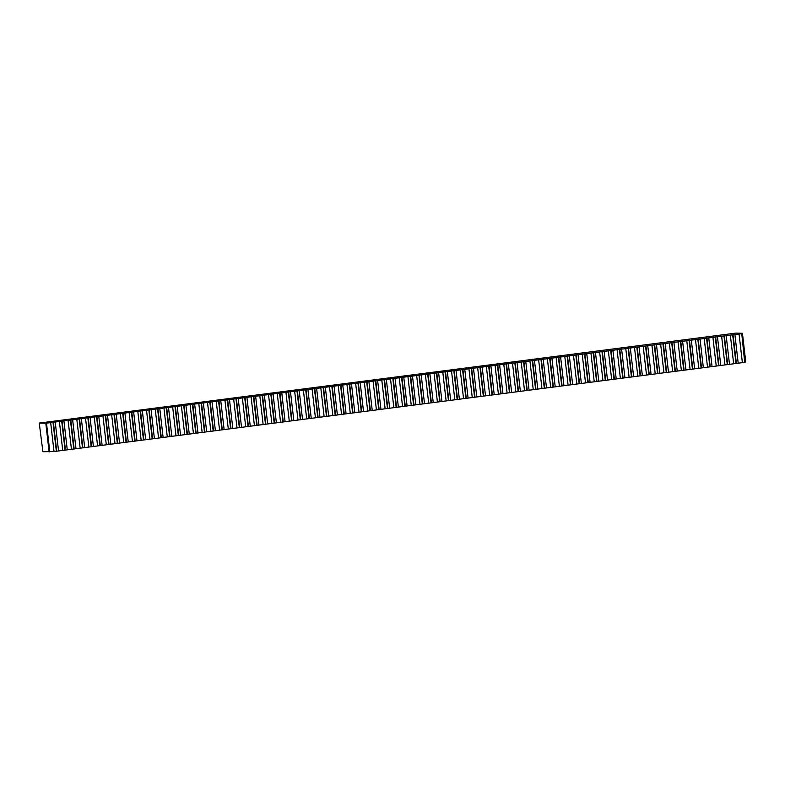 <?xml version="1.0" encoding="UTF-8"?>
<svg xmlns="http://www.w3.org/2000/svg" width="785" height="785" viewBox="0 0 785 785"><rect width="100%" height="100%" fill="white"/><g stroke="black" fill="none" stroke-linecap="round" stroke-linejoin="round"><path stroke-width="1.18" d="M742.433 333.291L735.888 333.115L39.25 423.066L42.89 451.718L54.018 451.552L744.71 362.366L745.75 361.934L742.433 333.291L741.737 333.38L744.71 362.366M741.403 333.723L45.805 423.243L49.112 451.885M39.25 423.066L45.805 423.243M50.701 422.909L54.018 451.552M53.037 422.605L56.353 451.257M59.415 421.78L62.731 450.433M61.75 421.486L65.067 450.129M68.128 420.662L71.445 449.305M70.464 420.358L73.78 449M76.842 419.533L80.158 448.176M79.177 419.229L82.494 447.882M85.555 418.405L88.872 447.058M87.891 418.111L91.207 446.753M94.269 417.286L97.585 445.929M96.604 416.982L99.921 445.625M102.982 416.158L106.299 444.801M105.318 415.854L108.634 444.506M111.696 415.029L115.012 443.682M114.031 414.735L117.348 443.378M120.409 413.911L123.726 442.554M122.745 413.607L126.061 442.249M129.123 412.782L132.439 441.425M131.458 412.478L134.775 441.131M137.836 411.654L141.153 440.307M140.172 411.36L143.488 440.002M146.55 410.535L149.866 439.178M148.885 410.231L152.202 438.874M155.263 409.407L158.58 438.05M157.599 409.103L160.915 437.755M163.977 408.278L167.293 436.931M166.312 407.984L169.629 436.627M172.69 407.16L176.007 435.803M175.026 406.856L178.342 435.498M181.404 406.031L184.72 434.674M183.739 405.727L187.056 434.38M190.117 404.903L193.434 433.555M192.453 404.609L195.769 433.251M198.831 403.784L202.147 432.427M201.166 403.48L204.483 432.123M207.544 402.656L210.861 431.299M209.88 402.352L213.196 431.004M216.258 401.527L219.574 430.18M218.593 401.233L221.91 429.876M224.971 400.409L228.288 429.052M227.307 400.105L230.623 428.747M233.685 399.28L237.001 427.923M236.02 398.976L239.337 427.629M242.398 398.162L245.715 426.804M244.734 397.858L248.05 426.5M251.112 397.033L254.428 425.676M253.447 396.729L256.764 425.372M259.825 395.905L263.142 424.548M262.161 395.601L265.477 424.253M268.539 394.786L271.855 423.429M270.874 394.482L274.191 423.125M277.252 393.658L280.569 422.301M279.588 393.354L282.904 421.996M285.966 392.529L289.282 421.172M288.301 392.225L291.618 420.878M294.679 391.411L297.996 420.053M297.015 391.107L300.331 419.749M303.393 390.282L306.709 418.925M305.728 389.978L309.045 418.621M312.106 389.154L315.423 417.797M314.442 388.85L317.758 417.502M320.82 388.035L324.136 416.678M323.155 387.731L326.472 416.374M329.533 386.907L332.85 415.55M331.869 386.603L335.185 415.245M338.247 385.778L341.563 414.421M340.582 385.474L343.899 414.127M346.96 384.66L350.277 413.302M349.296 384.356L352.612 412.998M355.674 383.531L358.99 412.174M358.009 383.227L361.326 411.87M364.387 382.403L367.704 411.055M366.723 382.099L370.039 410.751M373.101 381.284L376.417 409.927M375.436 380.98L378.753 409.623M381.814 380.156L385.131 408.799M384.15 379.852L387.466 408.494M390.528 379.027L393.844 407.68M392.863 378.723L396.18 407.376M399.241 377.909L402.558 406.551M401.577 377.605L404.893 406.247M407.955 376.78L411.271 405.423M410.29 376.476L413.607 405.119M416.668 375.652L419.985 404.304M419.004 375.348L422.32 404M425.382 374.533L428.698 403.176M427.717 374.229L431.034 402.872M434.095 373.405L437.412 402.048M436.431 373.101L439.747 401.743M442.809 372.276L446.125 400.929M445.144 371.982L448.461 400.625M451.522 371.158L454.839 399.8M453.858 370.854L457.174 399.496M460.236 370.029L463.552 398.672M462.571 369.725L465.888 398.368M468.949 368.901L472.266 397.553M471.285 368.607L474.601 397.249M477.663 367.782L480.969 396.425M479.998 367.478L483.315 396.121M486.376 366.654L489.683 395.297M488.712 366.35L492.028 394.992M495.09 365.525L498.397 394.178M497.425 365.231L500.742 393.874M503.803 364.407L507.11 393.049M506.139 364.103L509.455 392.745M512.517 363.278L515.823 391.921M514.852 362.974L518.169 391.617M521.23 362.15L524.537 390.802M523.566 361.856L526.882 390.498M529.944 361.031L533.25 389.674M532.279 360.727L535.596 389.37M538.657 359.903L541.964 388.546M540.993 359.599L544.309 388.251M547.371 358.774L550.678 387.427M549.706 358.48L553.023 387.123M556.084 357.656L559.391 386.298M558.42 357.352L561.736 385.994M564.798 356.527L568.105 385.17M567.133 356.223L570.45 384.876M573.511 355.399L576.818 384.051M575.847 355.105L579.163 383.747M582.225 354.28L585.532 382.923M584.56 353.976L587.877 382.619M590.938 353.152L594.245 381.795M593.274 352.848L596.59 381.5M599.652 352.023L602.958 380.676M601.987 351.729L605.304 380.372M608.365 350.905L611.672 379.548M610.701 350.601L614.017 379.243M617.079 349.776L620.385 378.419M619.414 349.472L622.731 378.125M625.792 348.648L629.099 377.3M628.128 348.354L631.444 376.996M634.506 347.529L637.812 376.172M636.841 347.225L640.158 375.868M643.219 346.401L646.526 375.044M645.555 346.097L648.871 374.749M651.933 345.272L655.239 373.925M654.268 344.978L657.585 373.621M660.646 344.154L663.953 372.796M662.982 343.85L666.298 372.492M669.36 343.025L672.666 371.668M671.695 342.721L675.012 371.374M678.073 341.897L681.38 370.549M680.409 341.603L683.725 370.245M686.787 340.778L690.093 369.421M689.122 340.474L692.439 369.117M695.5 339.65L698.807 368.293M697.836 339.346L701.152 367.998M704.214 338.521L707.52 367.174M706.549 338.227L709.866 366.87M712.917 337.403L716.234 366.046M715.263 337.099L718.579 365.741M721.631 336.274L724.947 364.917M723.976 335.97L727.283 364.623M730.344 335.146L733.661 363.798M732.69 334.852L735.996 363.494M739.058 334.027L742.374 362.67M741.737 333.38L745.053 362.022M734.858 334.263L738.175 362.915M733.023 334.508L736.34 363.151M726.145 335.391L729.461 364.034M724.31 335.627L727.626 364.269M717.431 336.52L720.748 365.162M715.596 336.755L718.913 365.398M708.718 337.638L712.034 366.291M706.883 337.874L710.199 366.526M700.004 338.767L703.321 367.409M698.169 339.002L701.486 367.645M691.291 339.895L694.607 368.538M689.456 340.131L692.772 368.773M682.577 341.014L685.894 369.666M680.742 341.249L684.059 369.902M673.864 342.142L677.18 370.785M672.029 342.378L675.345 371.02M665.15 343.271L668.467 371.913M663.315 343.506L666.632 372.149M656.437 344.389L659.753 373.042M654.602 344.625L657.918 373.277M647.723 345.518L651.04 374.16M645.888 345.753L649.205 374.396M639.01 346.646L642.326 375.289M637.175 346.882L640.491 375.524M630.296 347.765L633.613 376.417M628.461 348L631.778 376.653M621.583 348.893L624.899 377.536M619.748 349.129L623.064 377.771M612.869 350.022L616.186 378.664M611.034 350.257L614.351 378.9M604.156 351.14L607.472 379.793M602.321 351.376L605.637 380.028M595.442 352.269L598.759 380.911M593.607 352.504L596.924 381.147M586.729 353.397L590.045 382.04M584.894 353.633L588.21 382.275M578.015 354.516L581.332 383.168M576.18 354.751L579.497 383.404M569.302 355.644L572.618 384.287M567.467 355.88L570.783 384.522M560.588 356.773L563.905 385.415M558.753 357.008L562.07 385.651M551.875 357.891L555.191 386.544M550.04 358.127L553.356 386.779M543.161 359.02L546.478 387.662M541.326 359.255L544.643 387.898M534.448 360.148L537.764 388.791M532.613 360.384L535.929 389.026M525.734 361.267L529.051 389.919M523.899 361.502L527.216 390.155M517.021 362.395L520.337 391.038M515.186 362.631L518.502 391.273M508.307 363.524L511.624 392.166M506.472 363.759L509.789 392.402M499.594 364.642L502.91 393.295M497.759 364.878L501.075 393.53M490.88 365.771L494.197 394.413M489.045 366.006L492.362 394.649M482.167 366.899L485.483 395.542M480.332 367.135L483.648 395.777M473.453 368.018L476.77 396.67M471.618 368.253L474.935 396.906M464.74 369.146L468.056 397.789M462.905 369.382L466.221 398.024M456.026 370.275L459.343 398.917M454.191 370.51L457.508 399.153M447.313 371.393L450.629 400.046M445.478 371.629L448.794 400.281M438.599 372.522L441.916 401.164M436.764 372.757L440.081 401.4M429.886 373.65L433.202 402.293M428.051 373.886L431.367 402.528M421.172 374.769L424.489 403.421M419.337 375.004L422.654 403.657M412.459 375.897L415.775 404.54M410.634 376.133L413.94 404.775M403.745 377.026L407.062 405.668M401.92 377.261L405.227 405.904M395.032 378.144L398.348 406.787M393.207 378.38L396.513 407.032M386.318 379.273L389.635 407.915M384.493 379.508L387.8 408.151M377.605 380.401L380.921 409.044M375.779 380.637L379.086 409.279M368.891 381.52L372.208 410.162M367.066 381.755L370.373 410.408M360.178 382.648L363.494 411.291M358.352 382.884L361.659 411.526M351.464 383.777L354.781 412.419M349.639 384.012L352.946 412.655M342.751 384.895L346.067 413.538M340.925 385.131L344.232 413.783M334.037 386.024L337.354 414.666M332.212 386.259L335.519 414.902M325.324 387.152L328.64 415.795M323.498 387.388L326.805 416.03M316.61 388.271L319.927 416.913M314.785 388.506L318.092 417.159M307.897 389.399L311.213 418.042M306.072 389.635L309.378 418.277M299.183 390.518L302.5 419.17M297.358 390.763L300.665 419.406M290.47 391.646L293.786 420.289M288.644 391.882L291.951 420.534M281.756 392.775L285.073 421.417M279.931 393.01L283.238 421.653M273.043 393.893L276.359 422.546M271.217 394.139L274.524 422.781M264.329 395.022L267.646 423.664M262.504 395.257L265.811 423.91M255.616 396.15L258.932 424.793M253.79 396.386L257.097 425.028M246.902 397.269L250.219 425.921M245.077 397.514L248.384 426.157M238.189 398.397L241.505 427.04M236.363 398.633L239.67 427.285M229.475 399.526L232.792 428.168M227.65 399.761L230.957 428.404M220.762 400.644L224.078 429.297M218.936 400.89L222.243 429.532M212.058 401.773L215.365 430.415M210.223 402.008L213.53 430.661M203.344 402.901L206.651 431.544M201.51 403.137L204.816 431.779M194.631 404.02L197.938 432.672M192.796 404.265L196.103 432.908M185.917 405.148L189.224 433.791M184.082 405.384L187.399 434.036M177.204 406.277L180.511 434.919M175.369 406.512L178.686 435.155M168.49 407.395L171.797 436.048M166.655 407.641L169.972 436.283M159.777 408.524L163.084 437.166M157.942 408.759L161.259 437.402M151.063 409.652L154.37 438.295M149.228 409.888L152.545 438.53M142.35 410.771L145.657 439.423M140.515 411.016L143.832 439.659M133.636 411.899L136.943 440.542M131.801 412.135L135.118 440.777M124.923 413.028L128.23 441.67M123.088 413.263L126.405 441.906M116.209 414.146L119.516 442.799M114.374 414.392L117.691 443.034M107.496 415.275L110.803 443.917M105.661 415.51L108.978 444.153M98.782 416.403L102.089 445.046M96.947 416.639L100.264 445.281M90.069 417.522L93.376 446.174M88.234 417.767L91.551 446.41M81.355 418.65L84.662 447.293M79.52 418.886L82.837 447.528M72.642 419.779L75.949 448.421M70.807 420.014L74.124 448.657M63.928 420.897L67.235 449.55M62.093 421.133L65.41 449.785M55.215 422.026L58.522 450.668M53.38 422.261L56.697 450.904M46.501 423.154L49.808 451.797"/></g></svg>
